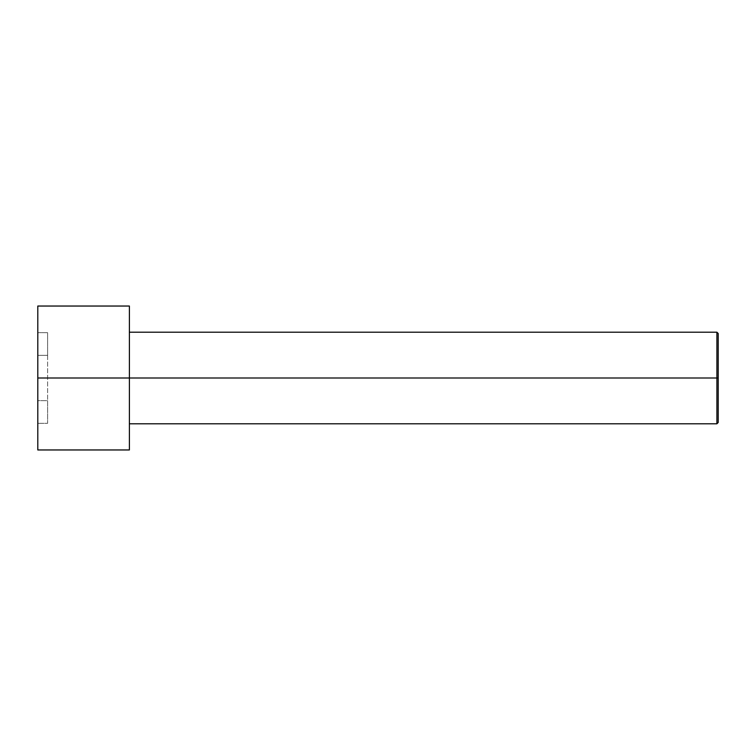 <?xml version="1.0" encoding="UTF-8"?>
<svg xmlns="http://www.w3.org/2000/svg" width="756" height="756" viewBox="0 0 756 756"><rect width="100%" height="100%" fill="white"/><g stroke="black" fill="none" stroke-linecap="round" stroke-linejoin="round"><path stroke-width="0.57" stroke-dasharray="3.78 2.83" d="M37.8 378L37.8 449.962L37.8 378L718.2 378L718.2 422.491L718.2 333.509L718.2 378L716.896 378L716.896 332.205L716.896 378L716.896 332.205L716.896 378L129.389 378L129.389 306.038L129.389 378L37.8 378L37.8 306.038L37.8 423.322L37.8 332.678L37.8 423.322L37.8 400.661L47.609 400.661L47.609 355.339L37.8 355.339L37.8 400.661L37.8 355.339L47.609 355.339L47.609 332.678L37.8 332.678L37.8 355.339L37.8 332.678L47.609 332.678L47.609 355.339L37.8 355.339L47.609 355.339L47.609 400.661L37.8 400.661L47.609 400.661L47.609 423.322L37.8 423.322L47.609 423.322L47.609 400.661L37.8 400.661L37.8 423.322M129.389 378L129.389 332.205M716.896 378L716.896 423.795L716.896 378M47.609 355.339L47.609 423.322L47.609 355.339M718.2 378L718.2 422.491L718.2 378"/><path stroke-width="1.13" d="M718.2 378L718.2 333.509L718.2 422.491L718.2 378L716.896 378L716.896 332.205L716.896 378L718.2 378M716.896 378L716.896 332.205L716.896 423.795L716.896 378L129.389 378L716.896 378L716.896 423.795L716.896 378M129.389 378L129.389 306.038L129.389 449.962L129.389 378L37.8 378L37.8 306.038L37.8 378L129.389 378L129.389 306.038L129.389 378M37.8 378L37.8 449.962L37.8 378M718.2 333.509L716.896 332.205L129.389 332.205M129.389 306.038L37.8 306.038M129.389 449.962L37.8 449.962M718.2 422.491L716.896 423.795L129.389 423.795"/></g></svg>
